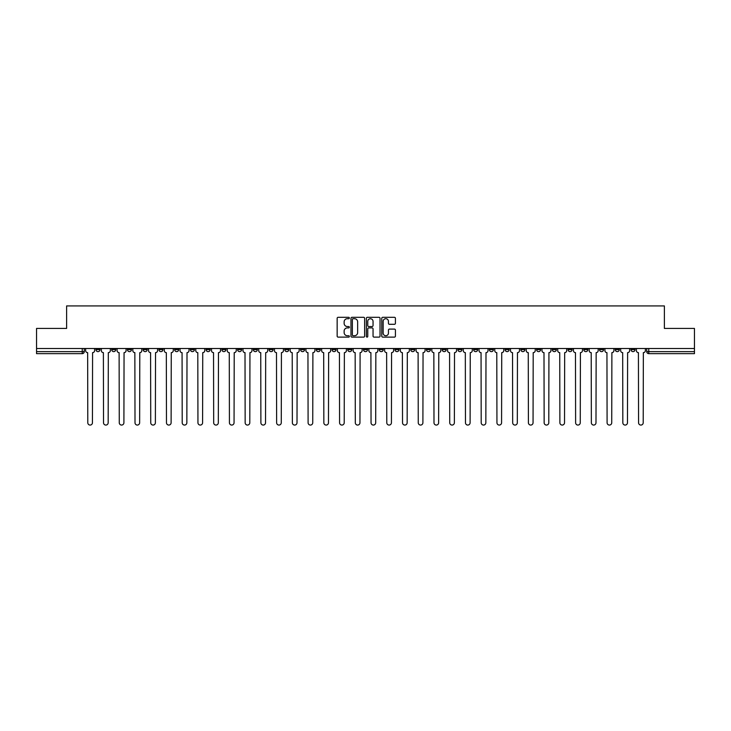 <?xml version="1.0" encoding="UTF-8"?>
<svg xmlns="http://www.w3.org/2000/svg" width="731" height="731" viewBox="0 0 731 731"><rect width="100%" height="100%" fill="white"/><g stroke="black" fill="none" stroke-linecap="round" stroke-linejoin="round"><path stroke-width="1.1" d="M349.363 318.012A0.694 0.694 0 0 0 348.669 317.318L338.151 317.318A0.987 0.987 0 0 0 337.155 318.305L337.155 336.132A0.987 0.987 0 0 0 338.151 337.119L348.669 337.119A0.694 0.694 0 0 0 349.363 336.424A0.694 0.694 0 0 0 348.669 335.73L347.307 335.73A3.171 3.171 0 0 1 344.137 332.568L344.137 331.079A3.171 3.171 0 0 1 347.307 327.908L348.669 327.908A0.694 0.694 0 0 0 349.363 327.214A0.694 0.694 0 0 0 348.669 326.529L347.307 326.529A3.171 3.171 0 0 1 344.137 323.358L344.137 321.868A3.171 3.171 0 0 1 347.307 318.707L348.669 318.707A0.694 0.694 0 0 0 349.363 318.012M615.264 348.504L615.264 349.61L619.303 349.61A2.019 2.019 0 0 1 617.284 351.629A2.019 2.019 0 0 1 615.264 349.61L615.264 348.504M536.581 348.504L536.581 349.61L540.62 349.61A2.019 2.019 0 0 1 538.601 351.629A2.019 2.019 0 0 1 536.581 349.61L536.581 348.504M520.847 349.61L520.847 348.504L520.847 349.61A2.019 2.019 0 0 0 522.866 351.629A2.019 2.019 0 0 1 520.847 349.61L524.885 349.61A2.019 2.019 0 0 1 522.866 351.629M489.377 348.504L489.377 349.61L493.407 349.61A2.019 2.019 0 0 1 491.387 351.629A2.019 2.019 0 0 1 489.377 349.61L489.377 348.504M473.633 349.61L473.633 348.504L473.633 349.61A2.019 2.019 0 0 0 475.653 351.629A2.019 2.019 0 0 1 473.633 349.61L477.672 349.61A2.019 2.019 0 0 1 475.653 351.629M457.898 349.61L457.898 348.504L457.898 349.61A2.019 2.019 0 0 0 459.918 351.629A2.019 2.019 0 0 1 457.898 349.61L461.937 349.61A2.019 2.019 0 0 1 459.918 351.629A2.019 2.019 0 0 0 461.937 349.61A2.019 2.019 0 0 1 459.918 351.629M410.694 349.61L410.694 348.504L410.694 349.61A2.019 2.019 0 0 0 412.713 351.629A2.019 2.019 0 0 1 410.694 349.61L414.724 349.61A2.019 2.019 0 0 1 412.713 351.629M394.959 348.504L394.959 349.61L398.989 349.61A2.019 2.019 0 0 1 396.97 351.629A2.019 2.019 0 0 1 394.959 349.61L394.959 348.504M379.215 348.504L379.215 349.61L383.254 349.61A2.019 2.019 0 0 1 381.235 351.629A2.019 2.019 0 0 1 379.215 349.61L379.215 348.504M363.481 348.504L363.481 349.61L367.519 349.61A2.019 2.019 0 0 1 365.5 351.629A2.019 2.019 0 0 1 363.481 349.61L363.481 348.504M347.746 349.61L347.746 348.504L347.746 349.61A2.019 2.019 0 0 0 349.765 351.629A2.019 2.019 0 0 1 347.746 349.61L351.785 349.61A2.019 2.019 0 0 1 349.765 351.629M316.276 348.504L316.276 349.61L320.306 349.61A2.019 2.019 0 0 1 318.287 351.629A2.019 2.019 0 0 1 316.276 349.61L316.276 348.504M300.542 349.61L300.542 348.504L300.542 349.61A2.019 2.019 0 0 0 302.552 351.629A2.019 2.019 0 0 1 300.542 349.61L304.571 349.61A2.019 2.019 0 0 1 302.552 351.629A2.019 2.019 0 0 0 304.571 349.61A2.019 2.019 0 0 1 302.552 351.629M206.115 348.504L206.115 349.61L210.153 349.61A2.019 2.019 0 0 1 208.134 351.629A2.019 2.019 0 0 1 206.115 349.61L206.115 348.504M190.38 348.504L190.38 349.61L194.419 349.61A2.019 2.019 0 0 1 192.399 351.629A2.019 2.019 0 0 1 190.38 349.61L190.38 348.504M174.645 348.504L174.645 349.61L178.684 349.61A2.019 2.019 0 0 1 176.664 351.629A2.019 2.019 0 0 1 174.645 349.61L174.645 348.504M143.175 348.504L143.175 349.61L147.205 349.61A2.019 2.019 0 0 1 145.195 351.629A2.019 2.019 0 0 1 143.175 349.61L143.175 348.504M127.441 348.504L127.441 349.61L131.47 349.61A2.019 2.019 0 0 1 129.451 351.629A2.019 2.019 0 0 1 127.441 349.61L127.441 348.504M394.438 324.299A0.987 0.987 0 0 0 395.425 323.303L395.425 318.305A0.987 0.987 0 0 0 394.438 317.318L382.752 317.318A0.987 0.987 0 0 0 381.765 318.305L381.765 336.132A0.987 0.987 0 0 0 382.752 337.119L394.438 337.119A0.987 0.987 0 0 0 395.425 336.132L395.425 330.092A0.987 0.987 0 0 0 394.438 329.096L389.44 329.096A0.987 0.987 0 0 0 388.444 330.092L388.444 333.089A2.65 2.65 0 0 1 385.794 335.73A2.65 2.65 0 0 1 383.154 333.089L383.154 321.348A2.65 2.65 0 0 1 385.794 318.707A2.65 2.65 0 0 1 388.444 321.348L388.444 323.303A0.987 0.987 0 0 0 389.44 324.299L394.438 324.299M36.55 348.504L36.55 328.429L66.612 328.429L66.612 305.933L664.388 305.933L664.388 328.429L694.45 328.429L694.45 348.504L36.55 348.504L36.55 351.629L84.266 351.629L84.266 348.504L84.266 351.629A2.019 2.019 0 0 1 82.247 353.649L36.55 353.649L36.55 351.629M364.632 318.305A0.987 0.987 0 0 0 363.645 317.318L351.958 317.318A0.987 0.987 0 0 0 350.971 318.305L350.971 336.132A0.987 0.987 0 0 0 351.958 337.119L363.645 337.119A0.987 0.987 0 0 0 364.632 336.132L364.632 318.305M367.355 317.318L379.042 317.318A0.987 0.987 0 0 1 380.029 318.305L380.029 336.132A0.987 0.987 0 0 1 379.042 337.119L374.044 337.119A0.987 0.987 0 0 1 373.048 336.132L373.048 328.904A0.987 0.987 0 0 0 372.061 327.908L368.744 327.908A0.987 0.987 0 0 0 367.757 328.904L367.757 336.424A0.694 0.694 0 0 1 367.063 337.119A0.694 0.694 0 0 1 366.368 336.424L366.368 318.305A0.987 0.987 0 0 1 367.355 317.318M646.734 348.504L646.734 351.629L694.45 351.629L694.45 353.649L648.753 353.649A2.019 2.019 0 0 1 646.734 351.629A2.019 2.019 0 0 0 648.753 353.649L648.753 348.504M694.45 348.504L694.45 351.629M635.038 348.504L635.038 349.61A2.019 2.019 0 0 1 633.019 351.629A2.019 2.019 0 0 1 630.999 349.61L635.038 349.61M630.999 348.504L630.999 349.61M619.303 348.504L619.303 349.61A2.019 2.019 0 0 1 617.284 351.629A2.019 2.019 0 0 0 619.303 349.61M603.559 348.504L603.559 349.61A2.019 2.019 0 0 1 601.549 351.629A2.019 2.019 0 0 1 599.53 349.61L603.559 349.61M599.53 348.504L599.53 349.61M587.825 348.504L587.825 349.61A2.019 2.019 0 0 1 585.805 351.629A2.019 2.019 0 0 1 583.795 349.61L587.825 349.61M583.795 348.504L583.795 349.61M572.09 348.504L572.09 349.61A2.019 2.019 0 0 1 570.07 351.629A2.019 2.019 0 0 1 568.051 349.61A2.019 2.019 0 0 0 570.07 351.629M568.051 348.504L568.051 349.61L572.09 349.61M556.355 348.504L556.355 349.61A2.019 2.019 0 0 1 554.336 351.629A2.019 2.019 0 0 1 552.316 349.61L556.355 349.61M552.316 348.504L552.316 349.61M540.62 348.504L540.62 349.61L540.62 348.504M524.885 348.504L524.885 349.61M509.142 348.504L509.142 349.61A2.019 2.019 0 0 1 507.131 351.629A2.019 2.019 0 0 1 505.112 349.61L509.142 349.61A2.019 2.019 0 0 1 507.131 351.629A2.019 2.019 0 0 0 509.142 349.61L509.142 348.504M505.112 348.504L505.112 349.61M493.407 348.504L493.407 349.61A2.019 2.019 0 0 1 491.387 351.629A2.019 2.019 0 0 0 493.407 349.61L493.407 348.504M477.672 348.504L477.672 349.61L477.672 348.504M461.937 348.504L461.937 349.61M446.202 348.504L446.202 349.61A2.019 2.019 0 0 1 444.183 351.629A2.019 2.019 0 0 1 442.164 349.61L446.202 349.61A2.019 2.019 0 0 1 444.183 351.629A2.019 2.019 0 0 0 446.202 349.61M442.164 348.504L442.164 349.61M430.458 348.504L430.458 349.61A2.019 2.019 0 0 1 428.448 351.629A2.019 2.019 0 0 1 426.429 349.61A2.019 2.019 0 0 0 428.448 351.629A2.019 2.019 0 0 0 430.458 349.61A2.019 2.019 0 0 1 428.448 351.629M426.429 348.504L426.429 349.61L430.458 349.61M414.724 348.504L414.724 349.61L414.724 348.504M398.989 348.504L398.989 349.61L398.989 348.504M383.254 348.504L383.254 349.61A2.019 2.019 0 0 1 381.235 351.629A2.019 2.019 0 0 0 383.254 349.61L383.254 348.504M367.519 348.504L367.519 349.61A2.019 2.019 0 0 1 365.5 351.629A2.019 2.019 0 0 0 367.519 349.61M351.785 348.504L351.785 349.61L351.785 348.504M336.041 348.504L336.041 349.61A2.019 2.019 0 0 1 334.03 351.629A2.019 2.019 0 0 1 332.011 349.61A2.019 2.019 0 0 0 334.03 351.629M332.011 348.504L332.011 349.61L336.041 349.61M320.306 348.504L320.306 349.61A2.019 2.019 0 0 1 318.287 351.629A2.019 2.019 0 0 0 320.306 349.61L320.306 348.504M304.571 348.504L304.571 349.61M288.836 348.504L288.836 349.61A2.019 2.019 0 0 1 286.817 351.629A2.019 2.019 0 0 1 284.798 349.61L288.836 349.61M284.798 348.504L284.798 349.61M273.102 348.504L273.102 349.61A2.019 2.019 0 0 1 271.082 351.629A2.019 2.019 0 0 1 269.063 349.61L273.102 349.61M269.063 348.504L269.063 349.61M257.367 348.504L257.367 349.61A2.019 2.019 0 0 1 255.347 351.629A2.019 2.019 0 0 1 253.328 349.61L257.367 349.61M253.328 348.504L253.328 349.61M241.623 348.504L241.623 349.61A2.019 2.019 0 0 1 239.613 351.629A2.019 2.019 0 0 1 237.593 349.61L241.623 349.61M237.593 348.504L237.593 349.61M225.888 348.504L225.888 349.61A2.019 2.019 0 0 1 223.869 351.629A2.019 2.019 0 0 1 221.858 349.61L225.888 349.61M221.858 348.504L221.858 349.61M210.153 348.504L210.153 349.61L210.153 348.504M194.419 348.504L194.419 349.61M178.684 348.504L178.684 349.61L178.684 348.504M162.949 348.504L162.949 349.61A2.019 2.019 0 0 1 160.93 351.629A2.019 2.019 0 0 1 158.91 349.61L162.949 349.61M158.91 348.504L158.91 349.61M147.205 348.504L147.205 349.61M131.47 348.504L131.47 349.61L131.47 348.504M115.736 348.504L115.736 349.61A2.019 2.019 0 0 1 113.716 351.629A2.019 2.019 0 0 1 111.697 349.61L115.736 349.61M111.697 348.504L111.697 349.61M95.962 348.504L95.962 349.61L100.001 349.61L100.001 348.504L100.001 349.61A2.019 2.019 0 0 1 97.981 351.629A2.019 2.019 0 0 1 95.962 349.61A2.019 2.019 0 0 0 97.981 351.629M82.247 353.649A2.019 2.019 0 0 0 84.266 351.629A2.019 2.019 0 0 1 82.247 353.649L82.247 348.504M353.046 318.707A0.694 0.694 0 0 0 352.36 319.392L352.36 335.045A0.694 0.694 0 0 0 353.046 335.73L354.48 335.73A3.171 3.171 0 0 0 357.651 332.568L357.651 321.868A3.171 3.171 0 0 0 354.48 318.707L353.046 318.707M373.048 321.402A2.65 2.65 0 0 0 370.398 318.753A2.65 2.65 0 0 0 367.757 321.402L367.757 325.533A0.987 0.987 0 0 0 368.744 326.529L372.061 326.529A0.987 0.987 0 0 0 373.048 325.533L373.048 321.402M85.628 350.624L85.628 348.504L85.628 350.624A2.019 2.019 0 0 0 87.647 352.634L87.793 422.746A2.321 2.321 0 0 0 90.114 425.067A2.321 2.321 0 0 0 92.435 422.746L92.581 352.634A2.019 2.019 0 0 0 94.601 350.624L94.601 348.504L94.601 350.624M87.647 352.634L87.793 422.746M92.435 422.746L92.581 352.634M101.362 350.624L101.362 348.504L101.362 350.624A2.019 2.019 0 0 0 103.382 352.634L103.528 422.746A2.321 2.321 0 0 0 105.849 425.067A2.321 2.321 0 0 0 108.17 422.746L108.325 352.634A2.019 2.019 0 0 0 110.335 350.624L110.335 348.504L110.335 350.624M117.097 350.624L117.097 348.504L117.097 350.624A2.019 2.019 0 0 0 119.116 352.634L119.263 422.746A2.321 2.321 0 0 0 121.584 425.067A2.321 2.321 0 0 0 123.904 422.746L124.06 352.634A2.019 2.019 0 0 0 126.079 350.624L126.079 348.504L126.079 350.624M132.832 350.624L132.832 348.504L132.832 350.624A2.019 2.019 0 0 0 134.851 352.634L135.007 422.746A2.321 2.321 0 0 0 137.327 425.067A2.321 2.321 0 0 0 139.639 422.746L139.795 352.634A2.019 2.019 0 0 0 141.814 350.624L141.814 348.504L141.814 350.624M103.382 352.634L103.528 422.746M108.17 422.746L108.325 352.634M119.116 352.634L119.263 422.746M123.904 422.746L124.06 352.634M134.851 352.634L135.007 422.746M139.639 422.746L139.795 352.634M148.567 350.624L148.567 348.504L148.567 350.624A2.019 2.019 0 0 0 150.586 352.634L150.741 422.746A2.321 2.321 0 0 0 153.062 425.067A2.321 2.321 0 0 0 155.383 422.746L155.529 352.634A2.019 2.019 0 0 0 157.549 350.624L157.549 348.504L157.549 350.624M164.311 350.624L164.311 348.504L164.311 350.624A2.019 2.019 0 0 0 166.321 352.634L166.476 422.746A2.321 2.321 0 0 0 168.797 425.067A2.321 2.321 0 0 0 171.118 422.746L171.264 352.634A2.019 2.019 0 0 0 173.284 350.624L173.284 348.504L173.284 350.624M150.586 352.634L150.741 422.746M155.383 422.746L155.529 352.634M166.321 352.634L166.476 422.746M171.118 422.746L171.264 352.634M180.045 350.624L180.045 348.504L180.045 350.624A2.019 2.019 0 0 0 182.065 352.634L182.211 422.746A2.321 2.321 0 0 0 184.532 425.067A2.321 2.321 0 0 0 186.853 422.746L187.008 352.634A2.019 2.019 0 0 0 189.018 350.624L189.018 348.504L189.018 350.624M195.78 350.624L195.78 348.504L195.78 350.624A2.019 2.019 0 0 0 197.799 352.634L197.946 422.746A2.321 2.321 0 0 0 200.267 425.067A2.321 2.321 0 0 0 202.588 422.746L202.743 352.634A2.019 2.019 0 0 0 204.753 350.624L204.753 348.504L204.753 350.624M211.515 350.624L211.515 348.504L211.515 350.624A2.019 2.019 0 0 0 213.534 352.634L213.68 422.746A2.321 2.321 0 0 0 216.001 425.067A2.321 2.321 0 0 0 218.322 422.746L218.478 352.634A2.019 2.019 0 0 0 220.497 350.624L220.497 348.504L220.497 350.624M227.25 350.624L227.25 348.504L227.25 350.624A2.019 2.019 0 0 0 229.269 352.634L229.424 422.746A2.321 2.321 0 0 0 231.745 425.067A2.321 2.321 0 0 0 234.057 422.746L234.212 352.634A2.019 2.019 0 0 0 236.232 350.624L236.232 348.504L236.232 350.624M242.984 350.624L242.984 348.504L242.984 350.624A2.019 2.019 0 0 0 245.004 352.634L245.159 422.746A2.321 2.321 0 0 0 247.48 425.067A2.321 2.321 0 0 0 249.801 422.746L249.947 352.634A2.019 2.019 0 0 0 251.967 350.624L251.967 348.504L251.967 350.624M258.728 350.624L258.728 348.504L258.728 350.624A2.019 2.019 0 0 0 260.739 352.634L260.894 422.746A2.321 2.321 0 0 0 263.215 425.067A2.321 2.321 0 0 0 265.536 422.746L265.682 352.634A2.019 2.019 0 0 0 267.701 350.624L267.701 348.504L267.701 350.624M274.463 350.624L274.463 348.504L274.463 350.624A2.019 2.019 0 0 0 276.482 352.634L276.629 422.746A2.321 2.321 0 0 0 278.95 425.067A2.321 2.321 0 0 0 281.271 422.746L281.426 352.634A2.019 2.019 0 0 0 283.436 350.624L283.436 348.504L283.436 350.624M290.198 350.624L290.198 348.504L290.198 350.624A2.019 2.019 0 0 0 292.217 352.634L292.363 422.746A2.321 2.321 0 0 0 294.684 425.067A2.321 2.321 0 0 0 297.005 422.746L297.161 352.634A2.019 2.019 0 0 0 299.171 350.624L299.171 348.504L299.171 350.624M182.065 352.634L182.211 422.746M186.853 422.746L187.008 352.634M197.799 352.634L197.946 422.746M202.588 422.746L202.743 352.634M213.534 352.634L213.68 422.746M218.322 422.746L218.478 352.634M229.269 352.634L229.424 422.746M234.057 422.746L234.212 352.634M245.004 352.634L245.159 422.746M249.801 422.746L249.947 352.634M260.739 352.634L260.894 422.746M265.536 422.746L265.682 352.634M276.482 352.634L276.629 422.746M281.271 422.746L281.426 352.634M292.217 352.634L292.363 422.746M297.005 422.746L297.161 352.634M305.933 350.624L305.933 348.504L305.933 350.624A2.019 2.019 0 0 0 307.952 352.634L308.098 422.746A2.321 2.321 0 0 0 310.419 425.067A2.321 2.321 0 0 0 312.74 422.746L312.895 352.634A2.019 2.019 0 0 0 314.915 350.624L314.915 348.504L314.915 350.624M321.667 350.624L321.667 348.504L321.667 350.624A2.019 2.019 0 0 0 323.687 352.634L323.842 422.746A2.321 2.321 0 0 0 326.163 425.067A2.321 2.321 0 0 0 328.475 422.746L328.63 352.634A2.019 2.019 0 0 0 330.65 350.624L330.65 348.504L330.65 350.624M337.402 350.624L337.402 348.504L337.402 350.624A2.019 2.019 0 0 0 339.422 352.634L339.577 422.746A2.321 2.321 0 0 0 341.898 425.067A2.321 2.321 0 0 0 344.219 422.746L344.365 352.634A2.019 2.019 0 0 0 346.384 350.624L346.384 348.504L346.384 350.624M353.146 350.624L353.146 348.504L353.146 350.624A2.019 2.019 0 0 0 355.156 352.634L355.312 422.746A2.321 2.321 0 0 0 357.633 425.067A2.321 2.321 0 0 0 359.954 422.746L360.1 352.634A2.019 2.019 0 0 0 362.119 350.624L362.119 348.504L362.119 350.624M368.881 350.624L368.881 348.504L368.881 350.624A2.019 2.019 0 0 0 370.9 352.634L371.046 422.746A2.321 2.321 0 0 0 373.367 425.067A2.321 2.321 0 0 0 375.688 422.746L375.844 352.634A2.019 2.019 0 0 0 377.854 350.624L377.854 348.504L377.854 350.624M384.616 350.624L384.616 348.504L384.616 350.624A2.019 2.019 0 0 0 386.635 352.634L386.781 422.746A2.321 2.321 0 0 0 389.102 425.067A2.321 2.321 0 0 0 391.423 422.746L391.578 352.634A2.019 2.019 0 0 0 393.598 350.624L393.598 348.504L393.598 350.624M400.35 350.624L400.35 348.504L400.35 350.624A2.019 2.019 0 0 0 402.37 352.634L402.525 422.746A2.321 2.321 0 0 0 404.837 425.067A2.321 2.321 0 0 0 407.158 422.746L407.313 352.634A2.019 2.019 0 0 0 409.333 350.624L409.333 348.504L409.333 350.624M416.085 350.624L416.085 348.504L416.085 350.624A2.019 2.019 0 0 0 418.105 352.634L418.26 422.746A2.321 2.321 0 0 0 420.581 425.067A2.321 2.321 0 0 0 422.902 422.746L423.048 352.634A2.019 2.019 0 0 0 425.067 350.624L425.067 348.504L425.067 350.624M431.829 350.624L431.829 348.504L431.829 350.624A2.019 2.019 0 0 0 433.839 352.634L433.995 422.746A2.321 2.321 0 0 0 436.316 425.067A2.321 2.321 0 0 0 438.637 422.746L438.783 352.634A2.019 2.019 0 0 0 440.802 350.624L440.802 348.504L440.802 350.624M447.564 350.624L447.564 348.504L447.564 350.624A2.019 2.019 0 0 0 449.574 352.634L449.729 422.746A2.321 2.321 0 0 0 452.05 425.067A2.321 2.321 0 0 0 454.371 422.746L454.518 352.634A2.019 2.019 0 0 0 456.537 350.624L456.537 348.504L456.537 350.624M463.299 350.624L463.299 348.504L463.299 350.624A2.019 2.019 0 0 0 465.318 352.634L465.464 422.746A2.321 2.321 0 0 0 467.785 425.067A2.321 2.321 0 0 0 470.106 422.746L470.261 352.634A2.019 2.019 0 0 0 472.272 350.624L472.272 348.504L472.272 350.624M479.033 350.624L479.033 348.504L479.033 350.624A2.019 2.019 0 0 0 481.053 352.634L481.199 422.746A2.321 2.321 0 0 0 483.52 425.067A2.321 2.321 0 0 0 485.841 422.746L485.996 352.634A2.019 2.019 0 0 0 488.016 350.624L488.016 348.504L488.016 350.624M494.768 350.624L494.768 348.504L494.768 350.624A2.019 2.019 0 0 0 496.788 352.634L496.943 422.746A2.321 2.321 0 0 0 499.255 425.067A2.321 2.321 0 0 0 501.576 422.746L501.731 352.634A2.019 2.019 0 0 0 503.75 350.624L503.75 348.504L503.75 350.624M510.503 350.624L510.503 348.504L510.503 350.624A2.019 2.019 0 0 0 512.522 352.634L512.678 422.746A2.321 2.321 0 0 0 514.999 425.067A2.321 2.321 0 0 0 517.32 422.746L517.466 352.634A2.019 2.019 0 0 0 519.485 350.624L519.485 348.504L519.485 350.624M526.247 350.624L526.247 348.504L526.247 350.624A2.019 2.019 0 0 0 528.257 352.634L528.412 422.746A2.321 2.321 0 0 0 530.733 425.067A2.321 2.321 0 0 0 533.054 422.746L533.201 352.634A2.019 2.019 0 0 0 535.22 350.624L535.22 348.504L535.22 350.624M307.952 352.634L308.098 422.746M312.74 422.746L312.895 352.634M323.687 352.634L323.842 422.746M328.475 422.746L328.63 352.634M339.422 352.634L339.577 422.746M344.219 422.746L344.365 352.634M355.156 352.634L355.312 422.746M359.954 422.746L360.1 352.634M370.9 352.634L371.046 422.746M375.688 422.746L375.844 352.634M386.635 352.634L386.781 422.746M391.423 422.746L391.578 352.634M402.37 352.634L402.525 422.746M407.158 422.746L407.313 352.634M418.105 352.634L418.26 422.746M422.902 422.746L423.048 352.634M433.839 352.634L433.995 422.746M438.637 422.746L438.783 352.634M449.574 352.634L449.729 422.746M454.371 422.746L454.518 352.634M465.318 352.634L465.464 422.746M470.106 422.746L470.261 352.634M481.053 352.634L481.199 422.746M485.841 422.746L485.996 352.634M496.788 352.634L496.943 422.746M501.576 422.746L501.731 352.634M512.522 352.634L512.678 422.746M517.32 422.746L517.466 352.634M528.257 352.634L528.412 422.746M533.054 422.746L533.201 352.634M541.982 350.624L541.982 348.504L541.982 350.624A2.019 2.019 0 0 0 543.992 352.634L544.147 422.746A2.321 2.321 0 0 0 546.468 425.067A2.321 2.321 0 0 0 548.789 422.746L548.935 352.634A2.019 2.019 0 0 0 550.955 350.624L550.955 348.504L550.955 350.624M543.992 352.634L544.147 422.746M548.789 422.746L548.935 352.634M557.716 350.624L557.716 348.504L557.716 350.624A2.019 2.019 0 0 0 559.736 352.634L559.882 422.746A2.321 2.321 0 0 0 562.203 425.067A2.321 2.321 0 0 0 564.524 422.746L564.679 352.634A2.019 2.019 0 0 0 566.689 350.624L566.689 348.504L566.689 350.624M559.736 352.634L559.882 422.746M564.524 422.746L564.679 352.634M573.451 350.624L573.451 348.504L573.451 350.624A2.019 2.019 0 0 0 575.471 352.634L575.617 422.746A2.321 2.321 0 0 0 577.938 425.067A2.321 2.321 0 0 0 580.259 422.746L580.414 352.634A2.019 2.019 0 0 0 582.433 350.624L582.433 348.504L582.433 350.624M575.471 352.634L575.617 422.746M580.259 422.746L580.414 352.634M589.186 350.624L589.186 348.504L589.186 350.624A2.019 2.019 0 0 0 591.205 352.634L591.361 422.746A2.321 2.321 0 0 0 593.673 425.067A2.321 2.321 0 0 0 595.993 422.746L596.149 352.634A2.019 2.019 0 0 0 598.168 350.624L598.168 348.504L598.168 350.624M591.205 352.634L591.361 422.746M595.993 422.746L596.149 352.634M604.921 350.624L604.921 348.504L604.921 350.624A2.019 2.019 0 0 0 606.94 352.634L607.095 422.746A2.321 2.321 0 0 0 609.416 425.067A2.321 2.321 0 0 0 611.737 422.746L611.884 352.634A2.019 2.019 0 0 0 613.903 350.624L613.903 348.504L613.903 350.624M606.94 352.634L607.095 422.746M611.737 422.746L611.884 352.634M620.665 350.624L620.665 348.504L620.665 350.624A2.019 2.019 0 0 0 622.675 352.634L622.83 422.746A2.321 2.321 0 0 0 625.151 425.067A2.321 2.321 0 0 0 627.472 422.746L627.618 352.634A2.019 2.019 0 0 0 629.638 350.624L629.638 348.504L629.638 350.624M622.675 352.634L622.83 422.746M627.472 422.746L627.618 352.634M636.399 350.624L636.399 348.504L636.399 350.624A2.019 2.019 0 0 0 638.419 352.634L638.565 422.746A2.321 2.321 0 0 0 640.886 425.067A2.321 2.321 0 0 0 643.207 422.746L643.353 352.634A2.019 2.019 0 0 0 645.372 350.624L645.372 348.504L645.372 350.624M638.419 352.634L638.565 422.746M643.207 422.746L643.353 352.634"/></g></svg>

